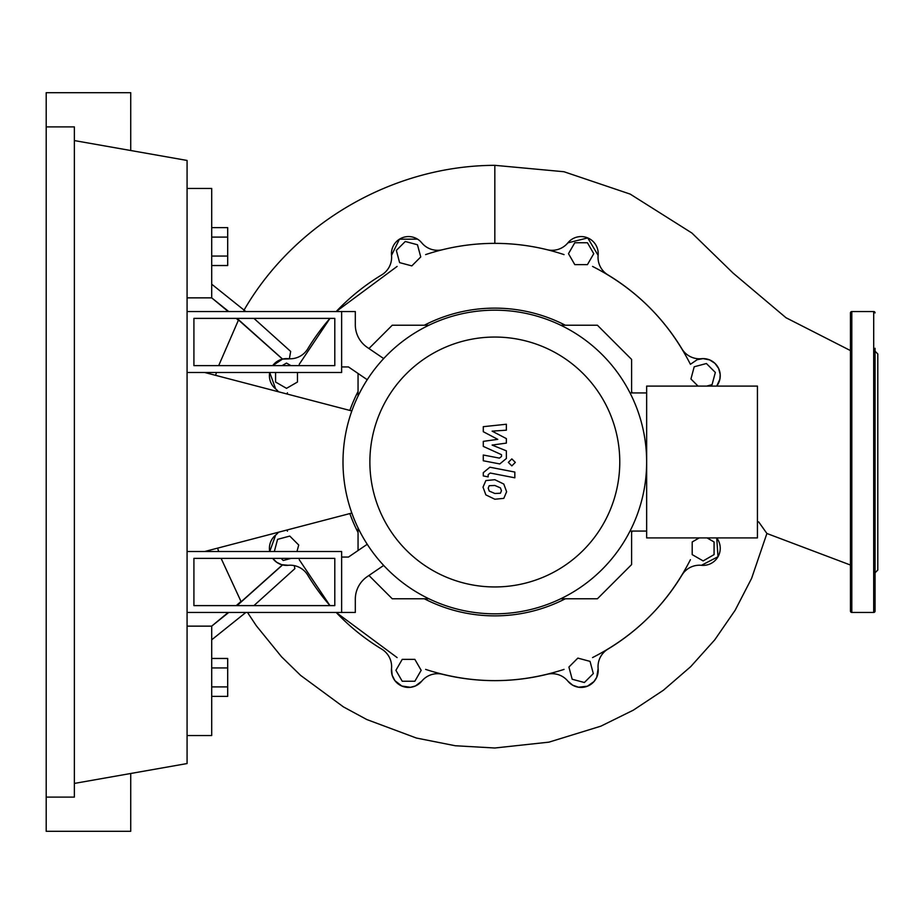 <?xml version="1.0" encoding="UTF-8"?>
<svg xmlns="http://www.w3.org/2000/svg" width="924" height="924" viewBox="0 0 924 924"><rect width="100%" height="100%" fill="white"/><g stroke="black" fill="none" stroke-linecap="round" stroke-linejoin="round"><path stroke-width="1.39" d="M193.913 558.362L334.8 558.362L334.8 605.613L193.913 605.613L193.913 558.362M187.075 551.524L341.637 551.524L341.637 612.45L187.075 612.45M351.848 513.051L204.643 551.524M204.643 372.476L351.848 410.949M560.718 598.775L597.412 598.775L631.6 564.587L631.6 531.069M368.942 575.467L392.25 598.775L428.932 598.775M631.6 392.931L631.6 359.413L597.412 325.225L560.718 325.225M428.932 325.225L392.25 325.225L368.942 348.533M358.05 373.469L358.05 396.107M358.05 527.893L358.05 550.531M424.335 325.225A153.869 153.869 0 0 1 565.315 325.225A153.869 153.869 0 0 0 424.335 325.225M358.05 532.49A153.869 153.869 0 0 1 349.849 513.571A153.869 153.869 0 0 0 358.05 532.49M349.849 410.429A153.869 153.869 0 0 1 358.05 391.51A153.869 153.869 0 0 0 349.849 410.429M631.6 391.51A153.869 153.869 0 0 1 632.328 392.931A153.869 153.869 0 0 0 631.6 391.51M632.328 531.069A153.869 153.869 0 0 1 631.6 532.49A153.869 153.869 0 0 0 632.328 531.069M424.335 598.775A153.869 153.869 0 0 0 565.315 598.775A153.869 153.869 0 0 1 424.335 598.775M584.384 682.513L572.175 679.244L568.907 667.047L577.846 658.107L590.043 661.376L593.312 673.584L584.384 682.513M707.056 537.907L714.079 541.972L714.079 554.608L703.141 560.926L692.192 554.608L692.192 541.972L699.225 537.907M698.036 386.093L690.933 378.979L694.201 366.782L706.41 363.513L715.338 372.441L712.069 384.65L706.698 386.093M587.433 242.746L593.751 253.684L587.433 264.634L574.797 264.634L568.479 253.684L574.797 242.746L587.433 242.746M405.266 241.487L417.475 244.756L420.743 256.953L411.815 265.893L399.607 262.624L396.338 250.416L405.266 241.487M282.074 365.638L286.509 363.074L290.956 365.638M297.459 372.476L297.459 382.028L286.509 388.346L275.571 382.028L275.571 372.476M274.324 551.524L277.581 539.35L289.79 536.082L298.718 545.021L296.974 551.524M291.199 558.362L283.241 560.487L281.115 558.362M402.229 681.254L395.911 670.316L402.229 659.366L414.853 659.366L421.171 670.316L414.853 681.254L402.229 681.254M253.927 318.387L290.667 351.432L289.351 358.858L282.49 359.101L272.695 365.638A17.094 17.094 0 0 1 288.173 358.697A20.513 20.513 0 0 0 307.715 348.891A218.642 218.642 0 0 1 329.972 318.387L299.237 364.299M397.124 266.412L336.186 311.55A218.642 218.642 0 0 1 381.716 274.89A20.513 20.513 0 0 0 391.522 255.347A17.094 17.094 0 0 1 421.748 242.827A20.513 20.513 0 0 0 442.504 249.711A218.642 218.642 0 0 1 547.147 249.711A20.513 20.513 0 0 0 567.902 242.827A17.094 17.094 0 0 1 598.128 255.347A20.513 20.513 0 0 0 607.934 274.89A218.642 218.642 0 0 1 681.935 348.891A20.513 20.513 0 0 0 701.478 358.697A17.094 17.094 0 0 1 716.724 386.093L719.877 379.198L720.189 374.382L718.618 368.457L715.003 363.398L709.667 359.91L703.049 358.616L697.158 359.702L690.413 364.299C668.399 321.102 635.77 288.473 592.538 266.412M275.664 535.077L269.727 551.524A17.094 17.094 0 0 1 275.652 535.077A20.513 20.513 0 0 0 278.517 532.212M278.517 391.788A20.513 20.513 0 0 0 275.652 388.923A17.094 17.094 0 0 1 269.727 372.476L275.664 388.935M701.455 565.303L718.006 556.722L716.724 537.907A17.094 17.094 0 0 1 701.478 565.303A20.513 20.513 0 0 0 681.935 575.109A218.642 218.642 0 0 1 607.934 649.11A20.513 20.513 0 0 0 598.128 668.653A17.094 17.094 0 0 1 567.902 681.173A20.513 20.513 0 0 0 547.147 674.289A218.642 218.642 0 0 1 442.504 674.289A20.513 20.513 0 0 0 421.748 681.173A17.094 17.094 0 0 1 391.522 668.653A20.513 20.513 0 0 0 381.716 649.11A218.642 218.642 0 0 1 336.186 612.45L397.124 657.588M299.237 559.701L329.972 605.613A218.642 218.642 0 0 1 307.715 575.109A20.513 20.513 0 0 0 288.173 565.303A17.094 17.094 0 0 1 272.695 558.362L276.715 562.3L281.554 564.645L288.173 565.303M369.877 462A124.948 124.948 0 0 0 494.825 586.948A124.948 124.948 0 0 0 619.773 462A124.948 124.948 0 0 0 494.825 337.052A124.948 124.948 0 0 0 369.877 462M343 462A151.825 151.825 0 0 0 494.825 613.825A151.825 151.825 0 0 0 646.65 462L646.65 537.907L757.437 537.907L757.437 386.093L646.65 386.093L646.65 462A151.825 151.825 0 0 0 494.825 310.175A151.825 151.825 0 0 0 343 462M630.029 392.931L646.65 392.931M630.029 531.069L646.65 531.069M383.679 565.43L367.267 576.611A27.35 27.35 0 0 0 355.313 599.214L355.313 612.45L341.637 612.45L341.637 557.057L348.475 557.057L367.232 544.282M367.232 379.718L348.475 366.943L341.637 366.943L341.637 311.55L355.313 311.55L355.313 324.786A27.35 27.35 0 0 0 367.267 347.389L383.679 358.57M500.427 493.231L501.455 490.736L500.427 487.884L494.848 485.47L489.223 485.701L488.207 488.161L489.223 491.06L494.848 493.485L500.427 493.231M503.799 484.061L494.848 479.706L485.851 480.572L483.021 487.156L485.851 494.883L494.848 499.237L503.799 498.359L506.629 491.741L503.799 484.061M514.83 472.06L489.882 467.209L483.287 472.661L483.287 475.929L488.161 476.876L488.161 474.67L490.24 473.03L514.83 477.812L514.83 472.06M508.339 462.393L511.827 465.881L515.326 462.393L511.827 458.905L508.339 462.393M483.287 431.704L497.77 439.35L483.287 441.36L483.287 446.396L501.501 454.677L501.501 456.468L499.422 458.119L483.275 455.012L483.275 460.764L499.803 463.94L506.387 458.466L506.364 450.831L492.099 445.068L506.364 443.104L506.364 438.6L492.099 431.138L506.364 430.191L506.364 424.243L483.287 426.68L483.287 431.704M193.913 365.638L334.8 365.638L334.8 318.387L193.913 318.387L193.913 365.638M187.075 372.476L341.637 372.476L341.637 311.55L187.075 311.55M211.7 265.535L227.697 265.535L227.697 227.627L211.7 227.627M211.7 256.052L227.697 256.052M211.7 237.098L227.697 237.098M211.7 667.948L227.697 667.948L227.697 658.466L211.7 658.466M211.7 696.373L227.697 696.373L227.697 667.948M211.7 686.902L227.697 686.902M607.934 274.89A218.642 218.642 0 0 1 681.935 348.891M567.902 242.839L587.745 237.93L598.128 255.359A17.094 17.094 0 0 0 567.902 242.827M425.618 254.608C448.082 247.135 471.148 243.393 494.825 243.358C518.503 243.393 541.568 247.135 564.044 254.608M391.522 255.359L399.445 239.212L417.509 239.131M420.189 241.176L421.748 242.839M690.413 559.701C668.375 602.922 635.747 635.55 592.538 657.588M564.044 669.392C517.902 684.372 471.76 684.372 425.618 669.392M287.433 531.219L287.029 529.983M287.029 394.017L287.433 392.781M598.128 668.63L596.719 677.304L593.97 681.577L587.421 686.197L578.516 687.213L572.672 685.181L567.902 681.173M421.76 681.161L415.488 685.931L410.441 687.306L401.801 686.024L394.918 680.653L392.157 675.213L391.522 668.641M187.075 735.55L211.7 735.55L211.7 626.137L228.759 612.45M237.064 605.613L282.571 564.922M211.7 639.812L245.853 612.45M253.927 605.613L294.872 568.641L294.271 565.627M221.102 558.362L241.141 601.755L282.444 564.887M187.075 626.137L211.7 626.137L228.205 612.45M236.232 605.613L240.979 601.478M282.49 359.101L238.496 319.97L218.676 365.638M218.699 551.524L217.59 548.14M215.604 375.34L216.482 372.476M243.89 310.395C294.236 223.088 392.792 165.639 494.825 165.327L494.825 243.358M758.65 521.852L766.897 533.483L751.605 578.366L735.146 610.256L714.749 639.847L690.713 666.643L663.432 690.216L633.321 710.163L600.877 726.16L548.96 742.145L494.825 748.001L455.289 745.749L416.377 738.033L366.759 719.519L343.405 706.883L300.612 675.386L281.543 656.791L256.318 625.756L247.505 612.45M282.571 359.078L237.064 318.387M228.759 311.55L211.7 297.863L211.7 188.45L187.075 188.45M238.357 320.224L236.232 318.387M228.205 311.55L211.7 297.863L187.075 297.863M245.853 311.55L211.7 284.188M762.392 527.038L762.889 527.754M850.45 350.577L785.989 317.729L733.113 273.123L691.891 233.021L630.203 194.109L563.986 171.737L494.825 165.327M850.45 611.087A1.363 1.363 0 0 0 851.812 612.45L851.812 311.55A1.363 1.363 0 0 0 850.45 312.913L850.45 611.087M875.063 312.913A1.363 1.363 0 0 0 873.7 311.55L873.7 612.45A1.363 1.363 0 0 0 875.063 611.087L875.063 348.267M875.063 588.034L875.063 611.087M875.063 572.788L877.8 570.05L877.8 353.95L875.063 351.212M875.063 521.413L875.063 496.8L875.063 521.413M875.063 462L875.063 427.2M46.2 126.9L74.37 126.9L74.37 797.1L46.2 797.1L46.2 92.7L130.723 92.7L130.723 150.508M130.723 773.492L130.723 831.3L46.2 831.3L46.2 797.1M74.37 140.575L187.075 160.453L187.075 763.547L74.37 783.425M766.897 533.483L850.45 565.038M873.7 612.45L851.812 612.45M873.7 311.55L851.812 311.55"/></g></svg>
